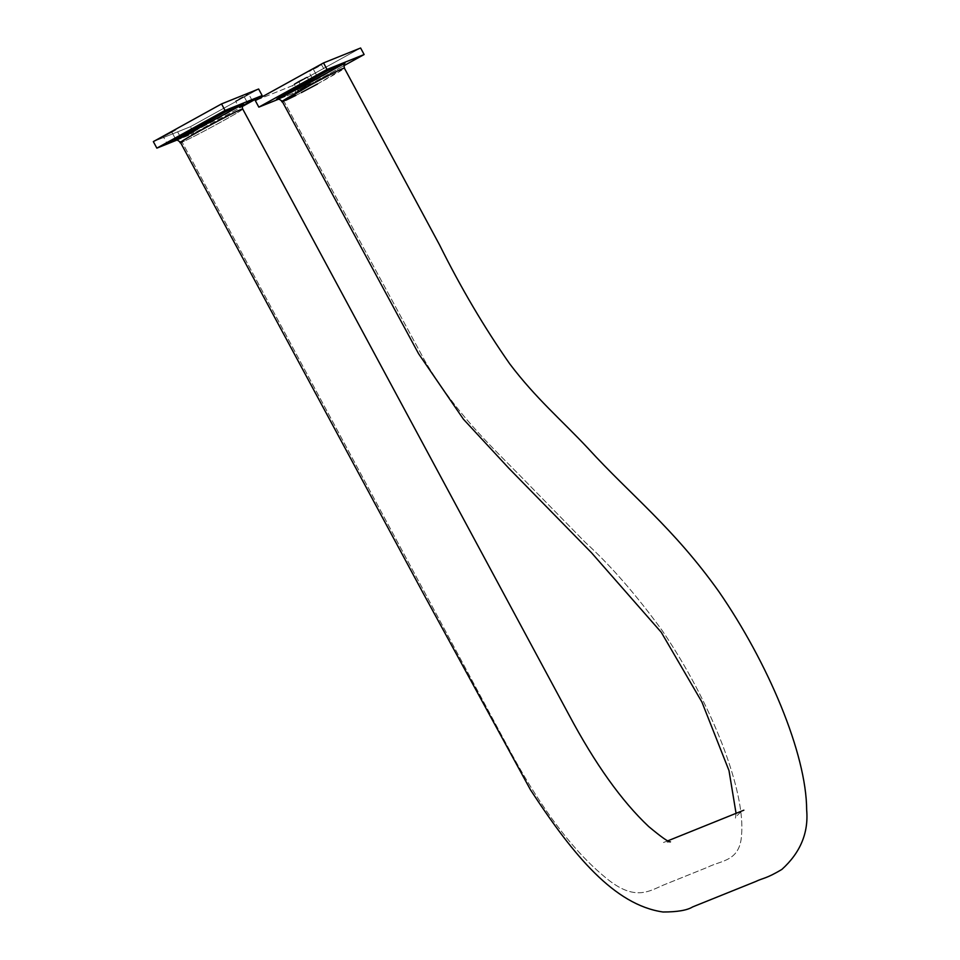 <?xml version="1.0" encoding="UTF-8"?>
<svg xmlns="http://www.w3.org/2000/svg" width="960" height="960" viewBox="0 0 960 960"><rect width="100%" height="100%" fill="white"/><g stroke="black" fill="none" stroke-linecap="round" stroke-linejoin="round"><path stroke-width="0.72" stroke-dasharray="4.8 3.6" d="M292.392 85.692L255.312 100.608L292.392 85.692L295.908 92.22L343.848 65.736L295.908 92.22L278.412 99.252L295.908 92.22L292.392 85.692L360.612 48L292.392 85.692M312.228 78.156L308.712 71.628L313.188 68.94C322.548 63.972 323.928 63.408 317.304 67.284C307.932 72.252 306.564 72.804 313.188 68.94L321.756 64.584L313.188 68.94L316.704 75.468L313.188 68.94L321.444 64.68L325.296 71.124M298.62 81.324L307.212 76.98L298.62 81.324L302.136 87.852L310.728 83.508L304.62 87.096L297.672 90.552L302.136 87.852L297.66 90.54L294.144 84.012L307.212 76.98L310.728 83.508L302.136 87.852C295.512 91.716 296.88 91.164 306.252 86.196C312.876 82.332 311.496 82.884 302.136 87.852L298.62 81.324C307.98 76.356 309.36 75.804 302.736 79.668C293.364 84.636 291.996 85.188 298.62 81.324M282.3 101.532L283.884 101.124L278.052 99.264L344.832 63.3L308.724 83.844L277.98 99.288L283.884 101.124C294.9 96.936 357.036 62.592 342.804 68.568M258.636 89.004L190.416 126.708L153.336 141.612L190.416 126.708L193.932 133.236L242.184 106.572L193.932 133.236L190.416 126.708L258.636 89.004M179.904 136.116L176.388 129.588L171.912 132.276C162.54 137.244 161.172 137.796 167.796 133.932C177.168 128.964 178.536 128.412 171.912 132.276L163.32 136.62L171.912 132.276L163.32 136.62L166.836 143.148M252.156 100.536L248.64 93.996L244.164 96.696C234.792 101.664 233.424 102.216 240.048 98.352C249.42 93.372 250.788 92.82 244.164 96.696L235.572 101.028L244.164 96.696L235.572 101.04L239.088 107.568L242.736 105.336M176.592 140.208L193.932 133.236L176.592 140.208M193.788 131.688L243.156 104.184L176.184 140.232L182.088 142.068C193.128 137.88 255.396 103.464 241.128 109.452M282.312 101.556L283.884 101.124L425.76 362.472C455.76 412.584 487.308 442.5 516.72 472.272L585.192 542.28C610.332 565.104 636.012 594.552 662.256 630.636C686.796 666.924 706.74 704.628 722.088 743.76C736.956 782.64 743.436 813.156 741.54 835.332C739.884 861.528 721.188 860.304 707.88 867.156L666.684 883.74C650.376 889.944 636.144 903.432 605.076 877.212C573.54 851.208 542.628 810.528 512.316 755.172L182.088 142.068L512.316 755.172C542.628 810.528 573.54 851.208 605.076 877.212C636.144 903.432 650.376 889.944 666.684 883.74L707.88 867.156C721.188 860.304 739.884 861.528 741.54 835.332C743.436 813.156 736.956 782.64 722.088 743.76C706.74 704.628 686.796 666.924 662.256 630.636C636.012 594.552 610.332 565.104 585.192 542.28L516.72 472.272C487.308 442.5 455.76 412.584 425.76 362.472L283.884 101.124L285.564 100.404M180.516 142.5L182.088 142.068L180.516 142.5L181.212 141.804M184.872 139.416L194.256 133.92M206.532 127.104L216.84 121.572M230.244 114.612L238.104 110.784M242.328 109.02L242.688 109.02C245.4 109.116 191.076 138.732 182.088 142.068M295.836 95.412L301.272 92.628M317.52 83.988L344.016 68.148M339.48 70.044L334.224 72.588M318.864 80.508L311.064 84.684M171.912 132.276L175.428 138.804L171.912 132.276M244.164 96.696L247.68 103.224L244.164 96.696M242.4 105.528L239.088 107.568M736.068 813.372L735.444 818.28C734.1 818.544 741.456 810.492 743.844 810.192M667.896 840.804L663.468 842.508L670.428 841.836M243.372 103.968L216.516 119.616L176.712 139.992M278.508 99.048L317.16 79.284L345.036 63.096"/><path stroke-width="1.44" d="M255.312 100.608L323.532 62.916L360.612 48L364.128 54.528L327.048 69.444L258.828 107.136L278.412 99.252L258.828 107.136L255.312 100.608L258.828 107.136L327.048 69.444L323.532 62.916L360.612 48L364.128 54.528L343.848 65.736L364.128 54.528L327.048 69.444L323.532 62.916L255.312 100.608M278.052 99.264C275.46 100.092 276.096 99.348 279.96 97.032L326.904 71.1L344.436 62.58L344.82 63.312L277.98 99.288M325.296 71.124L316.704 75.468C310.08 79.332 311.448 78.78 320.82 73.812C327.444 69.948 326.064 70.5 316.704 75.468L324.264 71.844L312.228 78.156M153.336 141.612L221.544 103.92L258.636 89.004L262.152 95.544L225.06 110.448L156.852 148.14L225.06 110.448L262.152 95.544L242.184 106.572L262.152 95.544L258.636 89.004L221.544 103.92L225.06 110.448L221.544 103.92L153.336 141.612L156.852 148.14L176.592 140.208L156.852 148.14L153.336 141.612M193.788 131.688L176.256 140.208C173.652 141.048 174.288 140.304 178.176 137.976L225.204 111.984L242.76 103.464L243.156 104.184L176.184 140.232M166.836 143.148L175.428 138.804C182.052 134.94 180.684 135.492 171.312 140.46C164.688 144.324 166.056 143.772 175.428 138.804L167.712 142.524L179.904 136.116M242.244 106.116L250.44 101.256L242.076 106.2M180.504 142.5L423.744 594.228L530.496 789.852C573.648 855.852 614.508 904.968 663.024 912C677.34 912 687.216 910.296 692.676 906.9L755.772 881.484C763.164 877.908 766.224 878.82 781.908 869.388C800.4 852.624 808.656 832.8 806.664 809.94C806.472 753.432 767.808 662.496 718.848 591.564C673.152 527.472 631.224 495.624 588.252 448.572C561.732 420.168 536.088 398.712 509.724 363.852C484.224 327.408 460.824 287.724 439.5 244.812L344.376 68.136L342.804 68.568C331.8 72.756 269.652 107.088 283.884 101.124M670.428 841.836C668.796 842.364 661.548 837.264 648.672 826.536C621.684 801.132 595.104 763.884 568.932 714.792L242.712 109.008L241.128 109.452C230.124 113.628 167.832 148.044 182.088 142.068M181.212 141.804L184.872 139.416M194.256 133.92L206.532 127.104M216.84 121.572L230.244 114.612M238.104 110.784L242.328 109.02M285.564 100.404L295.836 95.412M301.272 92.628L317.52 83.988M344.016 68.148L339.48 70.044M334.224 72.588L318.864 80.508M311.064 84.684L282.312 101.556L418.608 353.76L463.464 419.256L508.788 468.204L591.552 552.804L661.296 632.34L701.904 702.012L729 770.616L736.068 813.372M743.844 810.192L667.896 840.804M176.7 139.992L175.908 140.292C176.328 139.404 177.864 140.136 180.516 142.5M242.688 109.02C241.968 106.152 242.196 104.46 243.372 103.968M345.036 63.096C344.052 63.012 343.824 64.692 344.352 68.148M278.496 99.048L277.704 99.348C278.124 98.46 279.66 99.192 282.312 101.556"/></g></svg>
